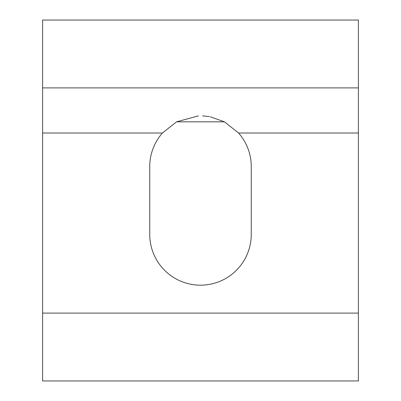 <?xml version="1.0" encoding="UTF-8"?>
<svg xmlns="http://www.w3.org/2000/svg" width="401" height="401" viewBox="0 0 401 401"><rect width="100%" height="100%" fill="white"/><g stroke="black" fill="none" stroke-linecap="round" stroke-linejoin="round"><path stroke-width="0.6" d="M224.44 121.824L238.57 133.012A50.752 50.752 0 0 1 251.252 166.575L251.252 234.425A50.752 50.752 0 0 1 200.5 285.176A50.752 50.752 0 0 1 149.748 234.425L149.748 166.575A50.752 50.752 0 0 1 162.43 133.012L176.56 121.824L224.44 121.824L210.355 116.806M209.342 116.616L202.595 115.869M198.49 115.864L176.56 121.824M42.606 87.899L42.606 380.95L358.394 380.95L358.394 20.05L42.606 20.05L42.606 87.899L358.394 87.899M42.606 133.012L162.43 133.012M238.57 133.012L358.394 133.012M42.606 313.101L358.394 313.101"/></g></svg>
